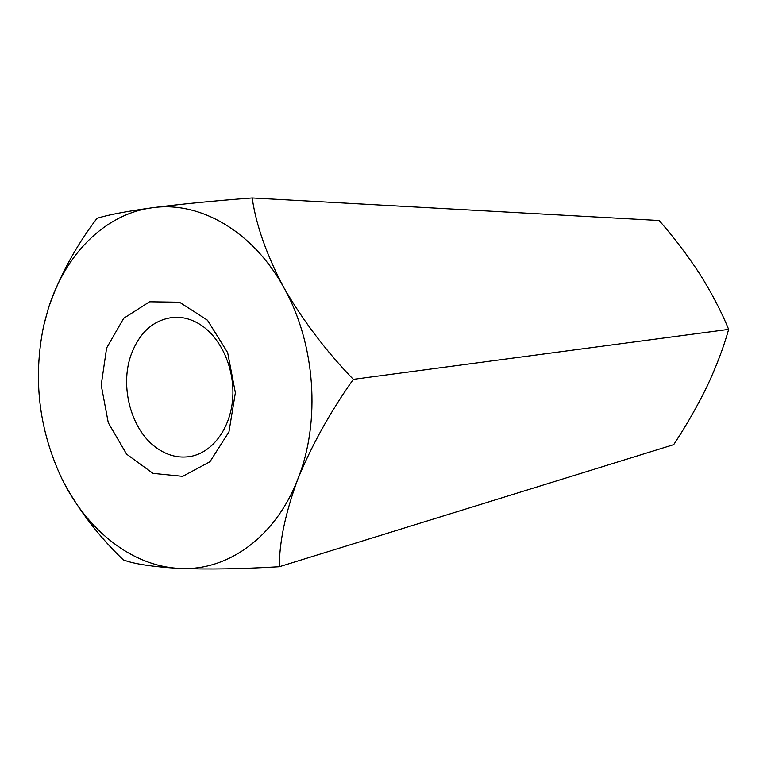 <?xml version="1.0" encoding="UTF-8"?>
<svg xmlns="http://www.w3.org/2000/svg" width="767" height="767" viewBox="0 0 767 767"><rect width="100%" height="100%" fill="white"/><g stroke="black" fill="none" stroke-linecap="round" stroke-linejoin="round"><path stroke-width="1.15" d="M728.65 329.369L353.328 379.349C326.128 351.219 302.955 320.625 283.819 287.577C266.609 254.96 256.073 225.095 252.199 197.972L659.15 220.503C674.011 237.444 687.577 255.325 699.859 274.135C711.805 293.205 721.402 311.613 728.65 329.369C723.617 347.346 716.416 366.338 707.049 386.367C697.222 406.462 686.101 425.886 673.685 444.649L279.332 566.727C279.303 541.914 285.468 512.72 297.807 479.135C275.343 537.456 227.253 571.281 179.689 568.424C208.231 569.536 241.442 568.97 279.332 566.727M252.199 197.972C214.453 200.801 181.175 204.06 152.365 207.752C125.817 211.443 107.351 214.981 96.987 218.355C75.53 246.629 59.347 276.551 48.446 308.113L44.237 323.319M353.328 379.349C330.366 411.754 311.862 445.013 297.807 479.135C320.97 421.524 315.381 343.415 283.819 287.577C252.87 231.011 199.583 200.82 152.365 207.752C104.82 213.897 65.262 254.404 48.446 308.113L43.681 325.726M63.834 482.606C79.279 510.927 99.087 536.67 123.266 559.843C133.889 563.975 152.691 566.832 179.689 568.424C131.914 566.343 86.748 530.045 61.763 478.483L61.763 478.483C38.887 429.712 32.837 378.936 43.585 326.167M156.832 448.081C167.542 455.617 178.788 458.398 190.561 456.432C212.392 452.53 230.311 428.705 232.65 399.041C235.066 369.397 221.404 338.132 200.58 324.786C191.99 319.321 183.112 316.819 173.965 317.289C153.831 319.494 139.517 332.073 131.004 355.035C119.518 387.095 131.425 430.565 156.832 448.081M106.613 348.007L123.688 318.305L149.546 301.786L179.478 302.217L207.512 320.242L227.655 352.647L235.373 392.762L228.95 431.907L209.947 461.734L182.709 476.336L152.988 473.373L126.584 454.131L108.272 422.722L101.206 385.082L106.613 348.007"/></g></svg>
